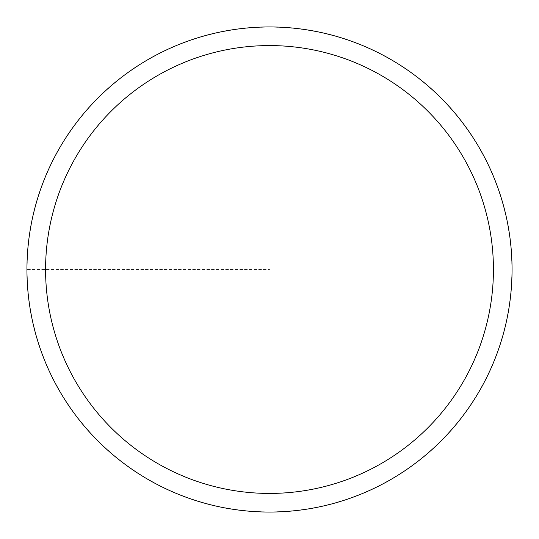 <?xml version="1.0" encoding="UTF-8"?>
<svg xmlns="http://www.w3.org/2000/svg" width="539" height="539" viewBox="0 0 539 539"><rect width="100%" height="100%" fill="white"/><g stroke="black" fill="none" stroke-linecap="round" stroke-linejoin="round"><path stroke-width="0.4" stroke-dasharray="2.69 2.02" d="M512.05 269.5A242.55 242.55 0 0 1 148.225 479.555A242.55 242.55 0 0 1 148.225 59.445A242.55 242.55 0 0 1 512.05 269.5A242.55 242.55 0 0 1 269.5 512.05A242.55 242.55 0 0 1 26.95 269.5A242.55 242.55 0 0 1 269.5 26.95A242.55 242.55 0 0 1 512.05 269.5A242.55 242.55 0 0 0 148.225 59.445A242.55 242.55 0 0 0 148.225 479.555A242.55 242.55 0 0 0 512.05 269.5A242.55 242.55 0 0 1 269.5 512.05A242.55 242.55 0 0 1 26.95 269.5A242.55 242.55 0 0 1 269.5 26.95A242.55 242.55 0 0 1 512.05 269.5M27.118 269.5A242.382 242.382 0 0 1 390.687 59.593A242.382 242.382 0 0 1 390.687 479.407A242.382 242.382 0 0 1 27.118 269.5L269.5 269.5L27.118 269.5"/><path stroke-width="0.81" d="M45.579 269.5A223.921 223.921 0 0 1 381.464 75.575A223.921 223.921 0 0 1 381.464 463.425A223.921 223.921 0 0 1 45.579 269.5M26.95 269.5A242.55 242.55 0 0 1 269.5 26.95A242.55 242.55 0 0 1 512.05 269.5A242.55 242.55 0 0 1 269.5 512.05A242.55 242.55 0 0 1 26.95 269.5L27.118 269.5"/></g></svg>
